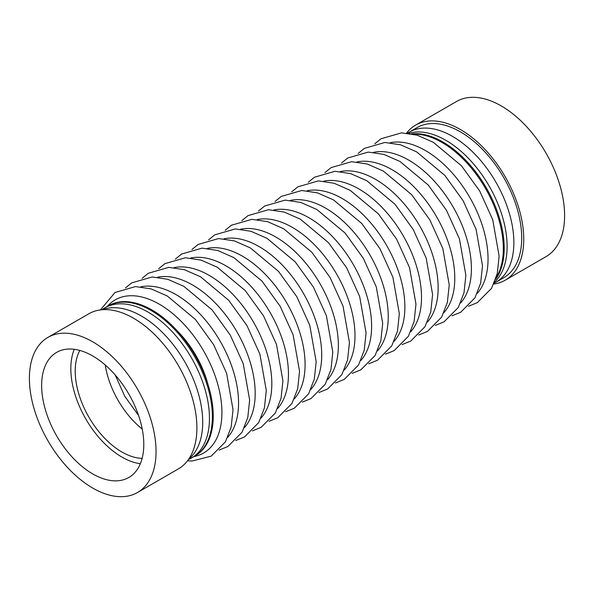 <?xml version="1.0" encoding="UTF-8"?>
<svg xmlns="http://www.w3.org/2000/svg" width="594" height="594" viewBox="0 0 594 594"><rect width="100%" height="100%" fill="white"/><g stroke="black" fill="none" stroke-linecap="round" stroke-linejoin="round"><path stroke-width="0.89" d="M101.997 309.734A86.665 50.037 60 0 1 104.834 307.87L107.752 306.185A86.665 50.037 60 0 1 151.084 310.476A86.665 50.037 60 0 1 207.707 386.85A86.665 50.037 60 0 1 194.424 456.296L195.292 455.791A86.665 50.037 60 0 0 208.583 386.345A86.665 50.037 60 0 0 151.96 309.971A86.665 50.037 60 0 0 108.628 305.68L107.752 306.185A86.665 50.037 60 0 1 151.084 310.476A86.665 50.037 60 0 1 207.707 386.85A86.665 50.037 60 0 1 194.424 456.296L191.506 457.981A86.665 50.037 60 0 1 188.469 459.504M413.253 134.17A86.665 50.037 60 0 1 442.04 142.501A86.665 50.037 60 0 1 496.139 277.74M442.916 141.996A86.665 50.037 60 0 1 496.153 208.449A86.665 50.037 60 0 1 495.648 279.262A86.665 50.037 60 0 0 496.153 208.449A86.665 50.037 60 0 0 442.916 141.996A86.665 50.037 60 0 0 411.687 133.843A86.665 50.037 60 0 1 442.916 141.996M406.571 133.086A89.56 51.708 60 0 1 415.644 125.089L456.504 101.5A89.56 51.708 60 0 1 501.277 105.94A89.56 51.708 60 0 1 559.786 184.853A89.56 51.708 60 0 1 546.057 256.623L505.204 280.205A89.56 51.708 60 0 1 493.74 284.066M415.644 125.089A89.56 51.708 60 0 1 460.424 129.522A89.56 51.708 60 0 1 518.926 208.442A89.56 51.708 60 0 1 505.204 280.205M407.536 133.19A86.665 50.037 60 0 1 409.236 132.128L417.092 127.591A86.665 50.037 60 0 1 460.424 131.883A86.665 50.037 60 0 1 517.04 208.256A86.665 50.037 60 0 1 503.757 277.702L495.908 282.239A86.665 50.037 60 0 1 494.134 283.182M408.709 133.338A86.665 50.037 60 0 1 445.834 140.31A86.665 50.037 60 0 1 500.742 211.36A86.665 50.037 60 0 1 494.587 282.091M409.236 132.128A86.665 50.037 60 0 1 452.569 136.42A86.665 50.037 60 0 1 509.192 212.793A86.665 50.037 60 0 1 495.908 282.239M47.943 337.377L88.796 313.795A89.56 51.708 60 0 1 133.576 318.228A89.56 51.708 60 0 1 192.085 397.148A89.56 51.708 60 0 1 178.356 468.911L137.496 492.5A89.56 51.708 60 0 1 92.723 488.06A89.56 51.708 60 0 1 34.214 409.147A89.56 51.708 60 0 1 47.943 337.377A89.56 51.708 60 0 1 92.723 341.817A89.56 51.708 60 0 1 151.225 420.738A89.56 51.708 60 0 1 137.496 492.5M92.723 355.969A72.223 41.699 60 0 1 139.902 419.616A72.223 41.699 60 0 1 128.831 477.487A72.223 41.699 60 0 1 92.723 473.908A72.223 41.699 60 0 1 45.538 410.268A72.223 41.699 60 0 1 56.608 352.391A72.223 41.699 60 0 1 92.723 355.969M140.347 463.728A72.223 41.699 60 0 1 121.904 457.061A72.223 41.699 60 0 1 74.28 349.302M142.137 458.36A66.031 38.127 60 0 1 121.904 452.004A66.031 38.127 60 0 1 79.826 350.43M142.233 429.068A66.031 38.127 60 0 1 105.242 364.998M104.834 307.87A86.665 50.037 60 0 1 148.166 312.162A86.665 50.037 60 0 1 204.789 388.535A86.665 50.037 60 0 1 191.506 457.981M102.48 309.697A86.665 50.037 60 0 1 141.431 316.053A86.665 50.037 60 0 1 196.852 388.61A86.665 50.037 60 0 1 188.736 459.11M107.299 306.452A88.424 51.054 60 0 1 159.4 304.247A88.424 51.054 60 0 1 219.26 390.161A88.424 51.054 60 0 1 193.963 456.563M177.19 330.806A72.943 42.115 60 0 1 207.811 383.858M140.897 286.828A88.432 51.054 60 0 1 176.024 294.639A88.432 51.054 60 0 1 231.281 364.946A88.432 51.054 60 0 1 227.762 437.273M157.521 277.22A88.447 51.062 60 0 1 192.649 285.031A88.447 51.062 60 0 1 247.913 355.346A88.447 51.062 60 0 1 244.386 427.68M174.146 267.612A88.454 51.069 60 0 1 209.274 275.423A88.454 51.069 60 0 1 264.545 345.745A88.454 51.069 60 0 1 261.018 418.087M190.763 258.004A88.461 51.077 60 0 1 225.906 265.822A88.461 51.077 60 0 1 281.177 336.152A88.461 51.077 60 0 1 277.65 408.501M207.388 248.396A88.469 51.077 60 0 1 242.53 256.214A88.469 51.077 60 0 1 297.809 326.552A88.469 51.077 60 0 1 294.282 398.908M224.012 238.788A88.476 51.084 60 0 1 259.155 246.607A88.476 51.084 60 0 1 314.441 316.951A88.476 51.084 60 0 1 310.914 389.315M240.637 229.187A88.491 51.091 60 0 1 275.779 236.999A88.491 51.091 60 0 1 331.073 307.35A88.491 51.091 60 0 1 327.546 379.722M257.254 219.58A88.499 51.091 60 0 1 292.404 227.398A88.499 51.091 60 0 1 347.705 297.75A88.499 51.091 60 0 1 344.178 370.129M273.879 209.972A88.506 51.099 60 0 1 309.029 217.79A88.506 51.099 60 0 1 364.337 288.149A88.506 51.099 60 0 1 360.81 360.536M290.503 200.364A88.513 51.106 60 0 1 325.661 208.182A88.513 51.106 60 0 1 380.962 278.549A88.513 51.106 60 0 1 377.442 350.943M307.128 190.756A88.521 51.106 60 0 1 342.285 198.574A88.521 51.106 60 0 1 397.594 268.956A88.521 51.106 60 0 1 394.074 341.357M323.745 181.148A88.536 51.114 60 0 1 358.91 188.966A88.536 51.114 60 0 1 414.226 259.355A88.536 51.114 60 0 1 410.706 331.764M340.369 171.54A88.543 51.121 60 0 1 375.534 179.366A88.543 51.121 60 0 1 430.858 249.755A88.543 51.121 60 0 1 427.338 322.171M356.994 161.932A88.551 51.129 60 0 1 392.159 169.758A88.551 51.129 60 0 1 447.49 240.154A88.551 51.129 60 0 1 443.97 312.578M373.619 152.324A88.558 51.129 60 0 1 408.783 160.15A88.558 51.129 60 0 1 464.122 230.554A88.558 51.129 60 0 1 460.595 302.985M390.236 142.723A88.573 51.136 60 0 1 425.415 150.542A88.573 51.136 60 0 1 480.754 220.953A88.573 51.136 60 0 1 477.227 293.391M138.595 415.503L124.837 396.398L115.169 374.933M187.518 460.796L192.159 461.011L211.212 456.133L225.43 441.81L231.155 427.086L233.019 409.682L226.611 373.284L213.662 344.713L195.426 319.461L167.241 295.968L151.18 288.914L135.529 286.575L115.058 292.486L100.408 309.912M219.112 450.089L227.844 446.54L242.062 432.217L247.787 417.493L249.651 400.089L243.243 363.684L230.286 335.113L212.051 309.86L183.865 286.36L167.805 279.306L152.153 276.967L131.682 282.878L125.475 287.912M235.736 440.503L244.476 436.954L258.694 422.624L264.419 407.9L266.283 390.496L259.875 354.091L246.918 325.512L228.683 300.26L200.497 276.752L184.43 269.698L168.77 267.359L148.3 273.27L142.1 278.304M252.368 430.91L261.108 427.361L275.326 413.03L281.051 398.307L282.915 380.903L276.507 344.49L263.55 315.911L245.307 290.652L217.122 267.144L201.054 260.09L185.395 257.751L164.924 263.662L158.717 268.696M269 421.317L277.732 417.768L291.958 403.437L297.683 388.714L299.547 371.302L293.139 334.89L280.182 306.311L261.939 281.051L233.746 257.544L217.679 250.482L202.019 248.144L181.541 254.061L175.341 259.088M285.632 411.724L294.364 408.175L308.59 393.844L314.315 379.121L316.179 361.709L309.764 325.297L296.814 296.71L278.571 271.443L250.371 247.936L234.303 240.874L218.644 238.543L198.166 244.453L191.959 249.48M302.264 402.138L310.996 398.589L325.222 384.259L330.947 369.527L332.811 352.116L326.396 315.696L313.439 287.11L295.196 261.843L266.996 238.328L250.928 231.274L235.269 228.935L214.783 234.845L208.583 239.872M318.889 392.545L327.628 388.996L341.854 374.666L347.579 359.934L349.443 342.515L343.028 306.096L330.071 277.502L311.828 252.235L283.62 228.72L267.552 221.666L251.886 219.327L231.408 225.237L225.2 230.272M335.521 382.952L344.26 379.403L358.486 365.072L364.211 350.334L366.075 332.922L359.66 296.495L346.703 267.901L328.452 242.634L300.252 219.112L284.177 212.058L268.51 209.719L248.025 215.629L241.825 220.664M352.153 373.366L360.885 369.817L375.118 355.479L380.843 340.741L382.707 323.329L376.292 286.902L363.335 258.301L345.084 233.026L316.877 209.511L300.802 202.45L285.135 200.111L264.649 206.029L258.442 211.056M368.785 363.773L377.517 360.224L391.75 345.886L397.475 331.148L399.339 313.736L392.924 277.301L379.96 248.7L361.709 223.426L333.501 199.903L317.426 192.842L301.759 190.503L281.266 196.421L275.067 201.448M385.409 354.18L394.149 350.631L408.382 336.293L414.107 321.554L415.971 304.135L409.556 267.701L396.592 239.1L378.341 213.818L350.126 190.295L334.051 183.234L318.377 180.895L297.891 186.813L291.684 191.84M402.041 344.587L410.781 341.038L425.007 326.7L430.739 311.961L432.603 294.542L426.188 258.1L413.224 229.499L394.965 204.217L366.75 180.687L350.675 173.626L335.001 171.287L314.508 177.205L308.308 182.232M418.673 335.001L427.405 331.452L441.639 317.107L447.364 302.368L449.235 284.949L442.82 248.507L429.856 219.899L411.597 194.609L383.375 171.087L367.3 164.026L351.626 161.687L331.133 167.597L324.933 172.631M435.305 325.408L444.037 321.859L458.271 307.521L463.996 292.775L465.867 275.356L459.452 238.907L446.48 210.298L428.222 185.009L400 161.479L383.924 154.418L368.25 152.079L347.757 157.997L341.55 163.023M451.937 315.815L460.669 312.266L474.903 297.928L480.628 283.182L482.499 265.756L476.084 229.306L463.112 200.69L444.854 175.408L416.632 151.871L400.549 144.81L384.867 142.471L364.374 148.389L358.175 153.415M468.562 306.229L477.301 302.68L491.535 288.335L497.26 273.589L499.131 256.163L492.716 219.706L479.744 191.09L461.479 165.8L433.256 142.263L417.174 135.202L401.492 132.863L380.999 138.781L374.792 143.807"/></g></svg>
